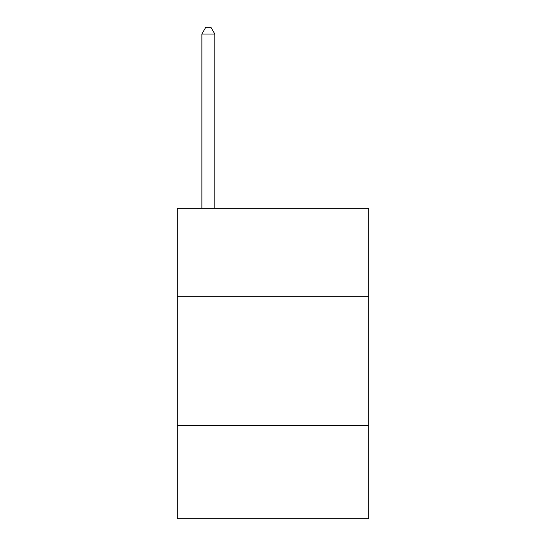 <?xml version="1.0" encoding="UTF-8"?>
<svg xmlns="http://www.w3.org/2000/svg" width="546" height="546" viewBox="0 0 546 546"><rect width="100%" height="100%" fill="white"/><g stroke="black" fill="none" stroke-linecap="round" stroke-linejoin="round"><path stroke-width="0.82" d="M368.693 296.28L368.693 208.34L177.307 208.34L177.307 296.28L368.693 296.28L368.693 518.7L177.307 518.7L177.307 296.28M368.693 425.593L177.307 425.593M214.81 208.34L214.81 34.023L201.877 34.023L201.877 208.34M201.877 34.023L205.753 27.3L210.927 27.3L214.81 34.023"/></g></svg>
